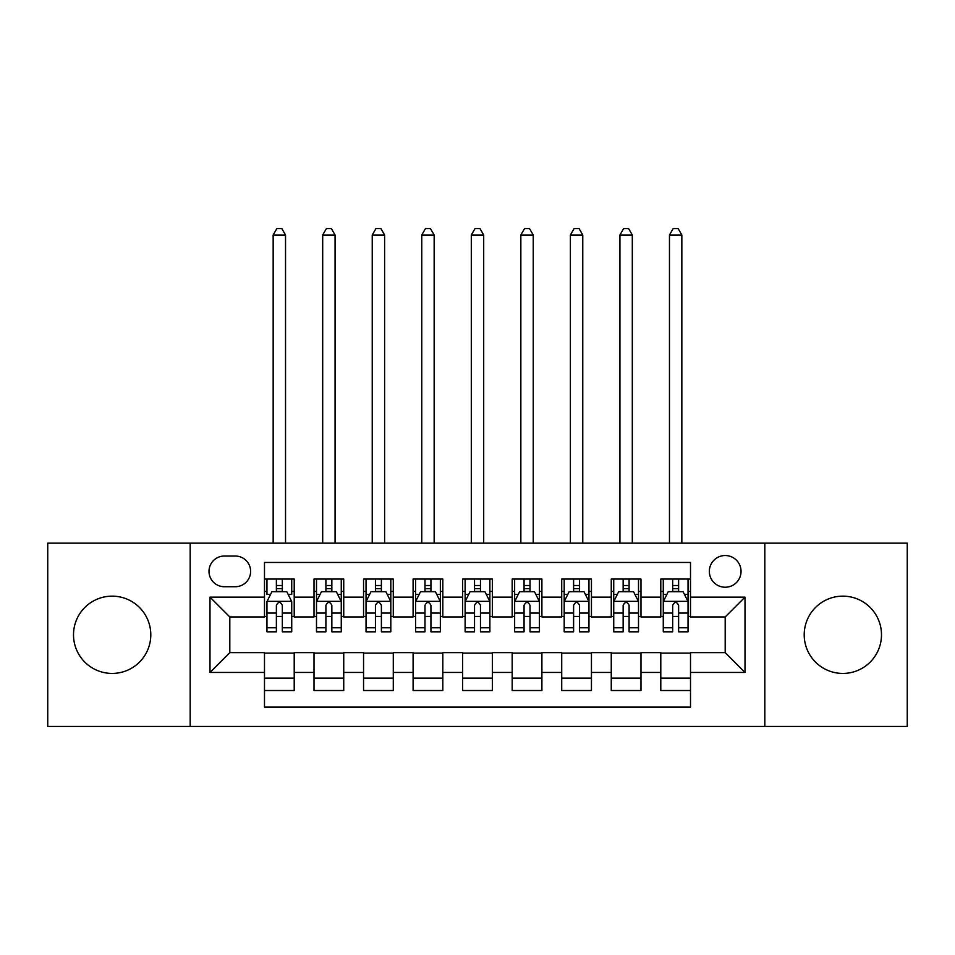 <?xml version="1.0" encoding="UTF-8"?>
<svg xmlns="http://www.w3.org/2000/svg" width="955" height="955" viewBox="0 0 955 955"><rect width="100%" height="100%" fill="white"/><g stroke="black" fill="none" stroke-linecap="round" stroke-linejoin="round"><path stroke-width="1.43" d="M842.847 596.147A38.642 38.642 0 0 0 804.206 634.788A38.642 38.642 0 0 0 842.847 673.43A38.642 38.642 0 0 0 881.489 634.788A38.642 38.642 0 0 0 842.847 596.147M112.153 596.147A38.642 38.642 0 0 0 73.511 634.788A38.642 38.642 0 0 0 112.153 673.43A38.642 38.642 0 0 0 150.794 634.788A38.642 38.642 0 0 0 112.153 596.147M725.191 555.524A15.853 15.853 0 0 0 709.338 571.377A15.853 15.853 0 0 0 725.191 587.23A15.853 15.853 0 0 0 741.044 571.377A15.853 15.853 0 0 0 725.191 555.524M764.824 726.433L907.25 726.433L907.25 543.144L764.824 543.144L764.824 726.433L190.176 726.433L190.176 543.144L47.75 543.144L47.75 726.433L190.176 726.433M690.513 579.052L660.788 579.052L660.788 597.138L640.984 597.138L640.984 616.954L660.788 616.954L660.788 597.138M640.984 597.138L640.984 579.052L611.26 579.052L611.26 597.138L591.443 597.138L591.443 616.954L611.26 616.954L611.26 597.138M591.443 597.138L591.443 579.052L561.719 579.052L561.719 597.138L541.903 597.138L541.903 616.954L561.719 616.954L561.719 597.138M541.903 597.138L541.903 579.052L512.178 579.052L512.178 597.138L492.362 597.138L492.362 616.954L512.178 616.954L512.178 597.138M492.362 597.138L492.362 579.052L462.638 579.052L462.638 597.138L442.822 597.138L442.822 616.954L462.638 616.954L462.638 597.138M442.822 597.138L442.822 579.052L413.097 579.052L413.097 597.138L393.281 597.138L393.281 616.954L413.097 616.954L413.097 597.138M393.281 597.138L393.281 579.052L363.557 579.052L363.557 597.138L343.74 597.138L343.74 616.954L363.557 616.954L363.557 597.138M343.74 597.138L343.74 579.052L314.016 579.052L314.016 616.954L294.212 616.954L294.212 579.052L264.487 579.052M264.487 690.513L294.212 690.513L294.212 652.623L314.016 652.623L314.016 690.513L343.74 690.513L343.74 652.623L363.557 652.623L363.557 672.439L343.74 672.439M363.557 672.439L363.557 690.513L393.281 690.513L393.281 652.623L413.097 652.623L413.097 672.439L393.281 672.439M413.097 672.439L413.097 690.513L442.822 690.513L442.822 652.623L462.638 652.623L462.638 672.439L442.822 672.439M462.638 672.439L462.638 690.513L492.362 690.513L492.362 652.623L512.178 652.623L512.178 672.439L492.362 672.439M512.178 672.439L512.178 690.513L541.903 690.513L541.903 652.623L561.719 652.623L561.719 672.439L541.903 672.439M561.719 672.439L561.719 690.513L591.443 690.513L591.443 652.623L611.26 652.623L611.26 672.439L591.443 672.439M611.26 672.439L611.26 690.513L640.984 690.513L640.984 652.623L660.788 652.623L660.788 672.439L640.984 672.439M224.353 586.728L235.252 586.728A15.352 15.352 0 0 0 250.616 571.377A15.352 15.352 0 0 0 235.252 556.025L224.353 556.025A15.352 15.352 0 0 0 209.002 571.377A15.352 15.352 0 0 0 224.353 586.728M764.824 543.144L190.176 543.144M690.513 597.138L690.513 562.459L264.487 562.459L264.487 616.954L229.809 616.954L229.809 652.623L264.487 652.623L264.487 707.118L690.513 707.118L690.513 652.623L725.191 652.623L725.191 616.954L690.513 616.954L690.513 597.138L745.007 597.138L745.007 672.439L690.513 672.439M264.487 672.439L209.993 672.439L209.993 597.138L264.487 597.138M660.788 672.439L660.788 690.513L690.513 690.513M264.487 591.443L266.958 591.443M276.377 591.443L282.322 591.443M291.729 591.443L294.212 591.443M264.487 616.452L266.958 616.452M276.377 616.452L282.322 616.452M291.729 616.452L294.212 616.452M264.487 653.113L294.212 653.113M264.487 678.134L294.212 678.134M314.016 616.452L316.499 616.452M325.906 616.452L331.851 616.452M341.269 616.452L343.74 616.452M314.016 591.443L316.499 591.443M325.906 591.443L331.851 591.443M341.269 591.443L343.74 591.443M314.016 653.113L343.74 653.113M314.016 678.134L343.74 678.134M363.557 653.113L393.281 653.113M363.557 678.134L393.281 678.134M363.557 591.443L366.04 591.443M375.446 591.443L381.391 591.443M390.81 591.443L393.281 591.443M363.557 616.452L366.04 616.452M375.446 616.452L381.391 616.452M390.81 616.452L393.281 616.452M413.097 653.113L442.822 653.113M413.097 678.134L442.822 678.134M413.097 591.443L415.58 591.443M424.987 591.443L430.932 591.443M440.351 591.443L442.822 591.443M413.097 616.452L415.58 616.452M424.987 616.452L430.932 616.452M440.351 616.452L442.822 616.452M462.638 653.113L492.362 653.113M462.638 678.134L492.362 678.134M462.638 591.443L465.121 591.443M474.528 591.443L480.472 591.443M489.879 591.443L492.362 591.443M462.638 616.452L465.121 616.452M474.528 616.452L480.472 616.452M489.879 616.452L492.362 616.452M512.178 653.113L541.903 653.113M512.178 678.134L541.903 678.134M512.178 591.443L514.649 591.443M524.068 591.443L530.013 591.443M539.42 591.443L541.903 591.443M512.178 616.452L514.649 616.452M524.068 616.452L530.013 616.452M539.42 616.452L541.903 616.452M561.719 653.113L591.443 653.113M561.719 678.134L591.443 678.134M561.719 591.443L564.19 591.443M573.609 591.443L579.554 591.443M588.96 591.443L591.443 591.443M561.719 616.452L564.19 616.452M573.609 616.452L579.554 616.452M588.96 616.452L591.443 616.452M611.26 653.113L640.984 653.113M611.26 678.134L640.984 678.134M611.26 591.443L613.731 591.443M623.149 591.443L629.094 591.443M638.501 591.443L640.984 591.443M611.26 616.452L613.731 616.452M623.149 616.452L629.094 616.452M638.501 616.452L640.984 616.452M660.788 653.113L690.513 653.113M660.788 678.134L690.513 678.134M660.788 591.443L663.271 591.443M672.678 591.443L678.623 591.443M688.042 591.443L690.513 591.443M660.788 616.452L663.271 616.452M672.678 616.452L678.623 616.452M688.042 616.452L690.513 616.452M229.809 616.954L209.993 597.138M229.809 652.623L209.993 672.439M745.007 597.138L725.191 616.954M745.007 672.439L725.191 652.623M282.322 579.052L282.322 591.682L282.322 585.499L276.377 585.499M291.729 627.781L282.322 627.781L282.322 631.816L291.729 631.816L291.729 601.59L286.775 591.682L271.912 591.682L266.958 601.59L266.958 631.816L276.377 631.816L276.377 627.781L266.958 627.781M270.551 594.416L266.958 594.416L266.958 579.052M266.958 594.511L266.958 585.499M291.729 594.511L291.729 585.499M288.135 594.416L291.729 594.416L291.729 579.052M276.377 591.682L276.377 579.052M282.322 627.781L282.322 605.315C280.34 601.495 278.359 601.495 276.377 605.315L276.377 622.027M266.958 613.074L276.377 613.074L276.377 627.781M285.533 543.144L285.533 235.002L273.154 235.002L273.154 543.144M273.154 235.002L276.866 228.567L281.821 228.567L285.533 235.002M331.851 585.499L325.906 585.499M341.269 627.781L331.851 627.781L331.851 631.816L341.269 631.816L341.269 601.59L336.315 591.682L321.453 591.682L316.499 601.59L316.499 631.816L325.906 631.816L325.906 627.781L316.499 627.781M316.499 601.59L316.499 579.052M341.269 601.59L341.269 579.052M325.906 591.682L325.906 579.052M331.851 579.052L331.851 591.682M331.851 627.781L331.851 605.315C329.881 601.495 327.899 601.495 325.906 605.315L325.906 627.781M335.074 543.144L335.074 235.002L322.695 235.002L322.695 543.144M322.695 235.002L326.407 228.567L331.361 228.567L335.074 235.002M381.391 585.499L375.446 585.499M390.81 627.781L381.391 627.781L381.391 631.816L390.81 631.816L390.81 601.59L385.856 591.682L370.994 591.682L366.04 601.59L366.04 631.816L375.446 631.816L375.446 627.781L366.04 627.781M366.04 601.59L366.04 579.052M390.81 601.59L390.81 579.052M375.446 591.682L375.446 579.052M381.391 579.052L381.391 591.682M381.391 627.781L381.391 605.315C379.421 601.495 377.44 601.495 375.446 605.315L375.446 627.781M384.614 543.144L384.614 235.002L372.235 235.002L372.235 543.144M372.235 235.002L375.948 228.567L380.902 228.567L384.614 235.002M430.932 585.499L424.987 585.499M440.351 627.781L430.932 627.781L430.932 631.816L440.351 631.816L440.351 601.59L435.396 591.682L420.534 591.682L415.58 601.59L415.58 631.816L424.987 631.816L424.987 627.781L415.58 627.781M415.58 601.59L415.58 579.052M440.351 601.59L440.351 579.052M424.987 591.682L424.987 579.052M430.932 579.052L430.932 591.682M430.932 627.781L430.932 605.315C428.95 601.495 426.969 601.495 424.987 605.315L424.987 627.781M434.155 543.144L434.155 235.002L421.764 235.002L421.764 543.144M421.764 235.002L425.488 228.567L430.442 228.567L434.155 235.002M480.472 585.499L474.528 585.499M489.879 627.781L480.472 627.781L480.472 631.816L489.879 631.816L489.879 601.59L484.925 591.682L470.075 591.682L465.121 601.59L465.121 631.816L474.528 631.816L474.528 627.781L465.121 627.781M465.121 601.59L465.121 579.052M489.879 601.59L489.879 579.052M474.528 591.682L474.528 579.052M480.472 579.052L480.472 591.682M480.472 627.781L480.472 605.315C478.491 601.495 476.509 601.495 474.528 605.315L474.528 627.781M483.696 543.144L483.696 235.002L471.304 235.002L471.304 543.144M471.304 235.002L475.029 228.567L479.971 228.567L483.696 235.002M530.013 585.499L524.068 585.499M539.42 627.781L530.013 627.781L530.013 631.816L539.42 631.816L539.42 601.59L534.466 591.682L519.604 591.682L514.649 601.59L514.649 631.816L524.068 631.816L524.068 627.781L514.649 627.781M514.649 601.59L514.649 579.052M539.42 601.59L539.42 579.052M524.068 591.682L524.068 579.052M530.013 579.052L530.013 591.682M530.013 627.781L530.013 605.315C528.031 601.495 526.05 601.495 524.068 605.315L524.068 627.781M533.236 543.144L533.236 235.002L520.845 235.002L520.845 543.144M520.845 235.002L524.558 228.567L529.512 228.567L533.236 235.002M579.554 585.499L573.609 585.499M588.96 627.781L579.554 627.781L579.554 631.816L588.96 631.816L588.96 601.59L584.006 591.682L569.144 591.682L564.19 601.59L564.19 631.816L573.609 631.816L573.609 627.781L564.19 627.781M564.19 601.59L564.19 579.052M588.96 601.59L588.96 579.052M573.609 591.682L573.609 579.052M579.554 579.052L579.554 591.682M579.554 627.781L579.554 605.315C577.572 601.495 575.59 601.495 573.609 605.315L573.609 627.781M582.765 543.144L582.765 235.002L570.386 235.002L570.386 543.144M570.386 235.002L574.098 228.567L579.052 228.567L582.765 235.002M629.094 585.499L623.149 585.499M638.501 627.781L629.094 627.781L629.094 631.816L638.501 631.816L638.501 601.59L633.547 591.682L618.685 591.682L613.731 601.59L613.731 631.816L623.149 631.816L623.149 627.781L613.731 627.781M613.731 601.59L613.731 579.052M638.501 601.59L638.501 579.052M623.149 591.682L623.149 579.052M629.094 579.052L629.094 591.682M629.094 627.781L629.094 605.315C627.113 601.495 625.131 601.495 623.149 605.315L623.149 627.781M632.305 543.144L632.305 235.002L619.926 235.002L619.926 543.144M619.926 235.002L623.639 228.567L628.593 228.567L632.305 235.002M678.623 585.499L672.678 585.499M688.042 627.781L678.623 627.781L678.623 631.816L688.042 631.816L688.042 601.59L683.088 591.682L668.225 591.682L663.271 601.59L663.271 631.816L672.678 631.816L672.678 627.781L663.271 627.781M663.271 601.59L663.271 579.052M688.042 601.59L688.042 579.052M672.678 591.682L672.678 579.052M678.623 579.052L678.623 591.682M678.623 627.781L678.623 605.315C676.653 601.495 674.672 601.495 672.678 605.315L672.678 627.781M681.846 543.144L681.846 235.002L669.467 235.002L669.467 543.144M669.467 235.002L673.179 228.567L678.134 228.567L681.846 235.002M314.016 672.439L294.212 672.439M314.016 597.138L294.212 597.138M291.609 601.352L267.078 601.352M291.729 613.074L282.322 613.074M282.322 588.65L276.377 588.65M341.15 601.352L316.618 601.352M316.499 594.416L320.092 594.416M337.676 594.416L341.269 594.416M325.906 613.074L316.499 613.074M341.269 613.074L331.851 613.074M331.851 588.65L325.906 588.65M390.679 601.352L366.159 601.352M366.04 594.416L369.633 594.416M387.217 594.416L390.81 594.416M375.446 613.074L366.04 613.074M390.81 613.074L381.391 613.074M381.391 588.65L375.446 588.65M440.219 601.352L415.7 601.352M415.58 594.416L419.161 594.416M436.757 594.416L440.351 594.416M424.987 613.074L415.58 613.074M440.351 613.074L430.932 613.074M430.932 588.65L424.987 588.65M489.76 601.352L465.24 601.352M465.121 594.416L468.702 594.416M486.298 594.416L489.879 594.416M474.528 613.074L465.121 613.074M489.879 613.074L480.472 613.074M480.472 588.65L474.528 588.65M539.3 601.352L514.781 601.352M514.649 594.416L518.243 594.416M535.839 594.416L539.42 594.416M524.068 613.074L514.649 613.074M539.42 613.074L530.013 613.074M530.013 588.65L524.068 588.65M588.841 601.352L564.321 601.352M564.19 594.416L567.783 594.416M585.367 594.416L588.96 594.416M573.609 613.074L564.19 613.074M588.96 613.074L579.554 613.074M579.554 588.65L573.609 588.65M638.382 601.352L613.85 601.352M613.731 594.416L617.324 594.416M634.908 594.416L638.501 594.416M623.149 613.074L613.731 613.074M638.501 613.074L629.094 613.074M629.094 588.65L623.149 588.65M687.922 601.352L663.391 601.352M663.271 594.416L666.865 594.416M684.449 594.416L688.042 594.416M672.678 613.074L663.271 613.074M688.042 613.074L678.623 613.074M678.623 588.65L672.678 588.65"/></g></svg>
